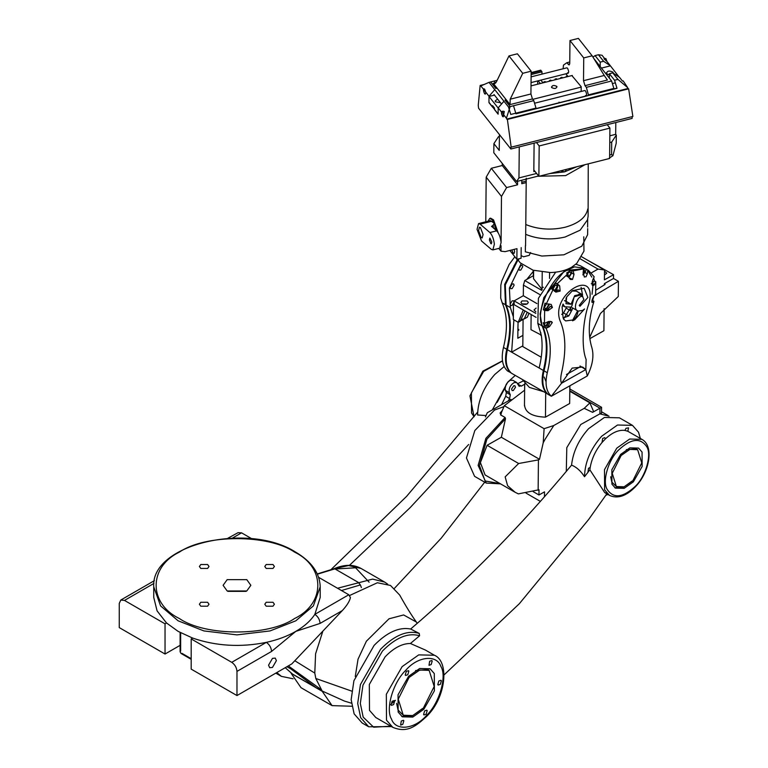 <?xml version="1.0" encoding="UTF-8"?>
<svg xmlns="http://www.w3.org/2000/svg" width="768" height="768" viewBox="0 0 768 768"><rect width="100%" height="100%" fill="white"/><g stroke="black" fill="none" stroke-linecap="round" stroke-linejoin="round"><path stroke-width="1.15" d="M272.477 667.44L276.394 660.643L275.251 658.099L272.477 658.378L268.55 665.174L269.702 667.709L272.477 667.44M272.995 564.518L266.189 564.518L264.787 566.486L266.189 568.445L272.995 568.445L274.406 566.486L272.995 564.518M272.995 602.275L266.189 602.275L264.787 604.234L266.189 606.202L272.995 606.202L274.406 604.234L272.995 602.275M207.6 602.275L200.794 602.275L199.392 604.234L200.794 606.202L207.6 606.202L209.011 604.234L207.6 602.275M207.6 564.518L200.794 564.518L199.392 566.486L200.794 568.445L207.6 568.445L209.011 566.486L207.6 564.518M246.077 591.36L227.866 591.36M246.787 579.648L227.165 579.648L223.104 585.312L227.165 590.976L246.787 590.976L250.848 585.312L246.787 579.648M178.118 631.373L192.672 638.083C216.077 646.109 240.634 647.539 266.342 642.365C277.517 639.907 287.347 636.25 295.824 631.373C304.262 626.477 310.608 620.803 314.851 614.352L320.208 597.398L320.208 586.829L313.363 605.914L295.824 620.803L270.029 630.931L236.976 634.877L203.914 630.931L178.118 620.803L160.589 605.914L153.744 586.829L153.744 597.398L157.085 610.877L166.512 622.973L178.118 631.373M318.643 577.344L348.797 594.758L350.429 597.562C349.661 601.171 346.963 605.51 342.326 610.57L320.083 623.414L295.824 631.373L271.574 651.427L236.976 671.395C236.64 667.565 234.893 664.541 231.744 662.333L191.194 638.928L192.672 638.083M191.194 638.928L191.194 669.13L236.976 695.558L291.83 663.888L342.326 610.57M236.976 671.395L236.976 695.558M251.818 538.771L241.546 532.838L232.502 538.061M180.115 645.331L165.043 654.029L119.261 627.6L119.261 603.437L120.797 600.048L154.397 580.646M227.779 538.291L238.042 532.675L241.546 532.838M166.512 622.973L165.043 623.827L124.493 600.422L120.797 600.048M165.043 623.827L165.043 654.029M320.083 623.414C319.757 619.574 318.01 616.56 314.851 614.352L348.797 594.758M271.574 651.427C271.238 647.587 269.491 644.563 266.342 642.365L231.744 662.333M351.782 706.243L332.083 705.629L322.224 691.315L291.168 673.382L301.018 687.696L332.083 705.629M295.104 660.922L314.794 673.085L315.802 678.48L322.147 691.008L344.458 701.078L351.37 703.171M337.526 588.25L372.624 579.11L384.643 582.077L361.104 568.483L348.605 565.526L333.965 568.762C344.285 564.317 353.328 564.23 361.104 568.483M417.206 623.376L416.371 622.042C411.446 615.206 405.888 606.211 399.696 595.066L390.499 585.456L377.386 582.749L349.68 595.469M292.378 673.958L291.168 673.382M288.336 665.904L320.774 689.309M322.771 631.421L315.59 653.798L314.794 673.085M292.32 673.92L285.226 667.699L292.541 674.074L316.08 687.667L290.794 668.88L286.915 666.73M316.08 687.667L322.339 691.219M361.382 587.587L360.374 584.938L341.462 590.525M389.539 705.091L390.211 704.63M391.738 703.507L395.462 700.31M315.802 678.48L351.677 691.104M416.371 622.042L403.632 614.947L388.992 618.806L366.394 641.203L358.032 659.184L355.267 676.531M604.493 271.171L606.797 273.158L604.454 275.088M522.01 300.931L520.925 302.41L522.01 303.917L527.242 303.955L528.326 302.486L527.242 300.97L522.01 300.931M536.131 308.074L534.01 309.955L535.834 311.798M581.693 256.8L604.502 269.971L604.406 279.84L613.555 274.685L586.944 259.834M523.085 318.979L522.816 346.598L541.238 357.245M539.827 294.557L523.421 285.091L523.315 295.718L536.928 303.581M613.555 274.685L613.517 278.477L604.368 283.642L604.358 284.909M604.118 308.678L603.898 330.73L589.853 338.65M535.814 313.382L514.166 300.883L523.315 295.718M514.166 300.883L514.128 304.675L536.112 317.376L531.13 314.496L530.976 329.683L541.267 335.078C542.842 344.938 542.131 355.91 539.117 368.006L511.651 352.147L513.898 319.824M533.059 275.875L524.774 280.55L541.747 290.352M523.421 285.091L524.774 280.55M591.485 272.784L598.013 269.098L604.502 269.971M580.406 258.941L598.013 269.098M536.832 282.883L539.76 286.589M542.074 286.954L543.36 287.366M526.224 304.358L522.989 304.33M504.163 366.538L494.736 374.506C483.667 387.082 477.946 400.579 477.581 414.989L486.058 415.546M545.837 381.187L544.176 377.04M515.27 375.437L507.811 382.051L492.317 409.891M293.088 678.787L281.405 676.368L276.797 672.576M484.704 482.179L441.274 538.118L394.483 588.298M349.43 565.363L410.15 507.629L468.672 444.499M505.632 386.803L497.165 402.384M513.283 390.547L512.131 390.557L511.574 389.002L513.763 385.766L514.906 385.757L515.472 387.312L513.283 390.547M508.253 400.915L509.616 398.563L510.278 394.752L509.309 392.65C508.57 388.608 510.163 385.248 514.09 382.589L516.758 382.55L519.274 386.4M501.571 404.678L505.69 396.298L506.362 392.486L505.382 390.384C504.643 386.342 506.237 382.992 510.163 380.323L512.832 380.285L516.758 382.55M518.717 385.757L521.309 386.102L525.11 384.019M521.309 386.102L517.382 383.837L522.922 381.091M560.688 170.822L564.509 171.878L566.141 170.448L565.67 169.565M549.619 173.616L564.509 171.878L576.749 166.762M588.24 163.862L588.115 216.278L587.482 219.869L580.147 230.179L565.027 237.053C551.136 240.202 538.022 239.299 525.686 234.346L525.571 245.798M587.616 227.059L587.693 218.688M526.243 178.214L525.686 234.346M525.782 224.534C538.118 229.488 551.232 230.39 565.123 227.242C578.534 223.498 586.099 217.382 587.789 208.886M525.398 245.731L525.35 251.808L541.834 256.051L563.885 254.813L581.798 246.202L587.626 234.682L587.693 228.605M518.026 259.018L518.717 259.68L518.458 258.902M583.776 236.813L583.968 251.126L576.739 263.414L571.622 267.245C565.776 270.49 558.758 272.266 550.57 272.554L533.107 270.221L520.272 262.858L517.277 259.2M521.107 255.61L523.565 256.781L529.21 255.36L530.602 252.528M542.141 289.594L533.539 278.726L533.117 270.221M526.195 182.611L521.76 183.734L521.798 180.221L521.779 182.256L526.042 181.181L526.157 179.117M406.282 671.424L408.432 670.666L408.845 671.136L407.808 674.707L405.658 675.466L405.235 674.995L406.282 671.424M438.816 681.014L440.966 680.256L441.389 680.736L440.342 684.307L438.192 685.066L437.77 684.586L438.816 681.014M429.638 661.277L431.789 660.518L432.211 660.998L431.174 664.57L429.014 665.318L429.638 661.277M424.627 710.899L426.778 710.141L427.2 710.611L426.154 714.182L424.003 714.941L423.581 714.47L424.627 710.899M401.261 721.046L403.411 720.288L403.834 720.758L402.797 724.33L400.637 725.088L401.261 721.046M392.093 701.309L394.243 700.55L394.656 701.021L393.619 704.592L391.469 705.35L391.046 704.88L392.093 701.309M605.405 438.893L604.829 437.664L602.678 438.422L602.045 442.464L605.405 438.893C612.269 432.49 618.768 429.667 624.912 430.416L627.821 431.27L628.55 427.882L626.035 428.275L624.912 430.416M606.749 493.123L604.733 492.634L589.882 469.824L590.198 467.424L588.49 468.307L587.904 472.378L584.506 476.717C584.87 462.307 590.582 448.819 601.661 436.234L617.501 425.011L632.496 425.366L638.515 432.202L640.349 438.442M584.506 476.717C580.714 470.861 576.394 467.002 571.555 465.139C573.062 451.843 578.736 439.69 588.576 428.678L604.416 417.456L619.421 417.821L632.496 425.366M610.666 476.774L611.846 482.122L616.368 486.538L624.106 486.826L632.861 480.72L641.76 462.912L637.632 449.693L629.885 449.405L621.139 455.501L612.24 473.318L616.368 486.538M633.37 481.824L642.154 466.454L642.058 452.064L638.563 448.09L629.837 447.878L620.63 454.406L611.846 469.766L611.942 484.166L615.437 488.131L624.163 488.342L633.37 481.824M391.526 726.605L368.698 726.778L360.662 717.638L357.696 703.44L360.442 684.528L380.64 649.2C394.55 635.117 407.424 629.856 419.251 633.427L419.597 635.779L410.41 643.498C402.154 643.469 393.725 647.904 385.133 656.803L369.322 684.461L369.494 710.362L375.792 717.523L392.794 727.334L386.496 720.182L386.333 694.272L402.134 666.624L418.714 654.883L434.41 655.248L425.443 650.074L410.41 643.498M396.605 703.354L398.045 710.026L403.267 715.229L412.694 715.584L423.35 708.154L434.189 686.477L429.168 670.378L419.722 670.032L409.085 677.453L398.246 699.139L403.267 715.229M423.859 709.248L434.4 690.816L434.285 673.546L430.09 668.774L419.626 668.525L408.566 676.358L398.035 694.79L398.15 712.061L402.346 716.832L412.81 717.082L423.859 709.248M571.555 465.139C520.627 526.33 466.982 580.954 410.65 629.011C399.168 626.794 386.986 632.266 374.093 645.418L353.904 680.755L351.158 699.667L354.125 713.856L362.16 722.995L368.698 726.778M590.198 467.424C591.802 458.41 595.757 450.096 602.045 442.464M627.821 431.27L641.875 439.325L629.664 439.037L616.771 448.166L604.483 469.68L604.618 489.83L609.514 495.389C617.597 499.056 626.246 496.166 635.453 486.72C649.728 472.118 654.23 445.834 641.875 439.325M419.251 633.427L410.65 629.011M589.882 469.824L587.866 472.358M401.702 716.429L411.965 716.141L422.554 708.499M429.168 670.378L427.853 669.619L415.555 670.55M614.803 487.728L623.318 487.402L632.064 481.066M637.632 449.693L636.326 448.934L626.333 449.635M607.978 494.506L605.866 495.226M510.96 399.379L487.296 412.733L485.443 416.938M518.074 322.234L517.891 329.894L518.765 329.405L518.755 330.163L517.891 330.653L517.814 338.246L522.922 335.366M520.128 321.082L523.085 319.411M613.517 278.477L618.422 281.309L593.99 295.91M533.098 271.594L526.81 279.398M512.083 300.883L510.096 304.262L510.672 305.568L512.035 305.443L514.022 302.054L513.446 300.758L512.083 300.883M505.315 284.832L505.872 282.672M512.189 284.016L510.202 287.405L510.778 288.701L512.141 288.576L514.128 285.187L513.552 283.891L512.189 284.016M520.829 265.517L518.842 268.896L519.418 270.192L520.781 270.067L522.768 266.688L522.192 265.392L520.829 265.517M513.946 265.91L515.923 262.685M554.285 290.861L555.187 290.534C557.52 288.576 558.24 286.57 557.357 284.525L559.661 285.859L560.16 291.072L555.859 292.138L552.96 289.728L546.317 303.85L545.011 303.091L543.341 309.782L544.646 310.531L546.998 310.09L550.32 306.278L547.805 309.782L544.646 310.531L544.426 324.086L545.002 325.382L546.365 325.258L548.342 321.6M556.493 291.293L558.038 289.843L554.39 291.235L556.493 291.293M546.317 303.85L551.165 304.397L552.432 307.507L547.997 310.675L544.646 310.531M543.341 309.782L546.499 309.034L549.11 305.011L549.101 303.955M568.906 277.603L571.718 273.005L574.032 274.339L572.506 279.494L570.355 279.466L568.8 277.286L567.83 273.821L566.525 273.062L569.136 271.44L571.747 270.115L573.062 270.874L583.584 268.896L583.104 272.64L584.458 277.066M582.864 274.934L584.986 272.486L587.299 273.821L586.061 276.778L584.179 276.864M591.274 283.776L592.09 283.171L594.394 284.506L593.914 285.302L592.234 285.062L592.838 279.638L594.211 276.835L588.643 270.538L585.37 268.646L567.178 270.307C550.838 276.518 534.038 314.947 542.726 326.227C547.92 338.17 548.352 353.04 544.022 370.838C541.536 381.686 542.88 389.53 548.054 394.358L551.328 396.25L561.533 383.261C560.506 381.178 560.477 377.875 561.446 373.354C566.438 351.542 565.93 333.878 559.901 320.352C550.33 293.261 598.963 265.824 588.739 304.09C582.797 320.506 581.088 347.136 586.118 359.443L585.83 369.562L587.29 375.965L551.328 396.25C546.134 391.43 544.781 383.597 547.296 372.73C551.606 355.018 551.203 340.214 546.077 328.301L548.448 326.083L550.166 321.302L548.448 326.083L546.077 328.301L549.456 326.659L547.142 325.325L548.976 321.389M574.675 319.805L584.582 308.976L582.634 310.378L578.093 311.136C577.488 315.053 575.645 318.278 572.563 320.803L574.675 319.805M547.142 325.325L544.771 327.552L546.077 328.301L544.771 327.552L543.206 322.685L544.522 323.434L547.891 321.792L551.51 321.59L552.288 322.531L549.456 326.659M557.357 284.525L555.917 283.008L551.645 288.97L552.96 289.728M555.917 283.008L557.222 283.766L567.83 273.821L567.802 276.71L567.83 273.821M513.35 316.829L510.355 307.546L509.376 288.086L521.155 263.722M517.891 260.054L505.296 284.89L506.102 305.088C511.296 317.03 511.728 331.901 507.398 349.699C504.922 360.547 506.266 368.381 511.44 373.219L547.546 393.907M593.894 296.026L592.656 300.538L593.962 301.296L592.618 302.323C591.408 302.054 591.802 299.99 593.808 296.122L595.642 294.605L595.766 281.702L594.394 284.506M568.704 276.941L570.97 273.427L570.394 272.131L569.03 272.256L567.638 273.706M567.437 274.09L567.149 276.336M542.496 303.811L541.93 305.971M546.499 303.85L544.541 307.229L545.117 308.525L546.48 308.4L548.458 305.011L548.131 303.917M555.158 285.331L553.181 288.72L553.747 290.016L555.12 289.891L557.098 286.502L556.522 285.206L555.158 285.331M552.547 283.824L550.57 287.059M524.63 390.182L504.317 405.706L544.109 428.678L553.776 425.52L545.232 439.066M503.923 406.627L494.563 410.026L474.816 430.56L466.454 457.968L474.586 476.342L486.269 483.082L478.128 465.398L485.875 438.384L505.056 417.456L500.496 414.826L504.317 405.706M501.293 413.904L500.026 413.174L502.349 410.381M609.082 416.208L599.914 413.846L580.781 424.493L566.794 447.648L566.294 471.437M605.021 284.496L596.218 289.92M589.699 337.43L600.422 313.507L618.278 296.496L618.422 281.309M538.138 490.262L538.435 459.888L518.65 463.507L505.152 476.88L507.6 485.693L515.155 492.298L518.342 493.882L539.021 489.763L538.963 494.986L544.522 491.856L544.464 496.781M525.984 493.085L540.384 501.398M505.056 417.456L505.517 418.714L501.35 437.261L487.104 445.296L480.403 462.576L485.078 474.941L515.155 492.298M569.856 388.973L601.584 407.299L601.526 413.184L599.914 413.846L599.971 408.192L592.598 412.349L593.51 411.322L589.882 402.864L569.827 391.286M538.435 459.888L539.501 459.283L501.35 437.261M545.04 439.402L543.216 442.762L539.501 459.283M592.598 412.349L584.227 408.346L553.776 425.52M518.65 463.507L487.104 445.296M538.963 494.986L533.213 491.664M543.216 442.762L544.109 428.678M584.227 408.346L589.882 402.864M569.885 385.786L569.654 403.507L545.462 417.149C532.214 416.659 525.245 412.627 524.534 405.072M545.702 393.005L545.462 417.149M569.827 385.814L569.654 403.507M569.837 390.787L599.971 408.192C602.083 407.002 602.064 407.03 599.923 408.269M555.667 272.179L538.416 298.31L537.821 323.405L541.267 335.078M585.043 268.464L580.464 265.814L575.866 264.24M584.717 268.272L574.531 266.87L563.914 271.555L543.84 297.59L540.086 313.958L542.074 325.853C547.267 337.795 547.699 352.666 543.37 370.464C540.883 381.312 542.227 389.146 547.402 393.984M583.056 273.974L584.774 270.768L583.526 269.347M592.099 282.23L593.165 278.957M593.962 301.296C588.538 319.162 587.827 334.598 591.85 347.597C594.163 355.747 592.646 365.203 587.29 375.965M559.661 285.859L557.222 283.766M574.032 274.339L573.062 270.874M587.299 273.821L587.779 270.086L588.643 270.538M592.752 285.84L592.234 285.062M591.85 301.882L592.618 302.323L592.08 302.458M569.424 278.602L570.384 278.266L569.424 278.602M510.922 372.758L507.514 370.954C502.31 366.134 500.966 358.291 503.482 347.434C507.802 329.75 507.398 314.938 502.262 303.005L500.707 298.138L500.832 285.235L501.763 281.069L509.146 264.432L514.858 256.752M510.787 372.845C505.613 368.006 504.269 360.163 506.746 349.315C511.075 331.517 510.643 316.646 505.45 304.714L504.682 284.362L517.44 259.44M584.986 272.486L586.474 269.328L582.278 268.147L583.584 268.896M586.474 269.328L587.779 270.086M592.09 283.171L594.461 280.954L593.654 277.958M594.461 280.954L595.766 281.702M587.741 270.422L591.792 277.123M593.021 284.784L592.061 294.278M571.363 311.136L570.096 307.085L564.691 306.797L563.04 304.042L562.099 307.046L563.126 317.952L568.781 315.974L571.363 311.136L566.131 308.122L566.285 307.046M577.642 310.79C572.294 309.158 577.718 294.538 582.826 296.63L581.184 294.768L574.128 296.813L572.006 305.626L563.462 319.046L565.67 320.928L572.794 319.987L577.642 310.79L572.083 307.642M585.83 369.562L582.643 367.056L572.16 368.102L561.533 383.261L585.83 369.562L580.022 365.99M579.216 305.443L579.984 306.269L587.875 297.446L584.122 288.24L572.486 290.669L566.707 296.899L565.958 303.677L571.094 304.224L574.704 295.632L581.53 294.134L583.901 299.491L579.216 305.443M565.498 300.97L571.094 304.224M543.178 391.546L529.382 387.398L522.278 379.478M566.448 374.515L580.598 366.538M582.566 295.056L581.107 287.366M566.122 297.859L565.872 301.181L564.49 300.624L569.712 303.648M572.026 291.034L576.298 291.11L581.53 294.134M578.717 294.259L582.826 296.63M572.054 310.147L572.41 307.834M579.523 294.25L582.451 295.939M561.667 314.438L563.549 312.96L568.781 315.974M563.549 312.96L566.131 308.122M592.656 300.538L591.965 300.672M566.506 274.762L566.496 275.952L568.8 277.286M571.718 273.005L571.747 270.115M507.398 349.699L511.651 352.147L522.816 345.85M540.787 335.347L540.816 332.678M604.368 283.642L605.021 284.016M524.938 310.925L520.109 321.264L518.227 322.32L513.322 319.488L513.475 304.301L514.138 303.926M528.979 313.258L527.386 317.155L524.189 318.96L521.165 319.546L520.109 321.264M524.189 318.96L527.242 312.25M518.227 322.32L523.286 309.965L513.475 304.301M559.018 102.163L559.373 102.864M570.192 99.802L568.944 100.704M497.155 80.314L489.005 82.368L508.512 107.011L533.77 100.637L532.435 98.938L510.048 104.592L510.192 99.206L530.928 93.974L532.435 98.938M508.973 55.92L522.739 73.315L531.158 71.194L517.392 53.798L508.973 55.92L496.426 81.821L494.496 83.798L493.219 83.338L510.048 104.592M533.77 100.637L536.016 108.086L510.758 114.461L508.512 107.011M489.005 82.368L480.518 86.064L480.144 85.469L484.685 84.326M494.035 94.57L501.523 104.035M536.016 108.086L536.016 108.758M531.158 71.194L530.928 93.974M522.739 73.315L510.192 99.206M500.496 102.73L495.456 101.818L495.139 100.973L497.606 99.082M556.752 86.342C556.55 88.637 554.861 89.059 551.702 87.61C551.904 85.325 553.584 84.893 556.752 86.342L557.002 87.005M609.389 74.938L606.595 73.757C606.854 70.848 608.995 70.31 612.998 72.144L613.286 73.21M489.014 96.48L498.192 108.077L498.125 114.182L494.496 109.594L494.506 108.048L492.595 105.629L492.586 107.174L488.947 102.586L489.014 96.48L494.458 95.107M619.44 77.472L610.262 65.645L603.59 61.277L600.221 62.122L595.056 55.603L592.954 57.091M551.702 87.61L551.453 86.947M606.595 73.757L606.288 72.912M531.014 85.882L572.304 75.456M601.421 68.112L610.262 65.875M532.752 99.35L581.203 87.12M609.84 135.811L615.686 134.333L616.301 135.11L616.214 143.251L612.922 155.712L611.578 154.541L611.702 142.07L616.301 135.11M609.773 142.55L611.702 142.07M534.106 143.146L533.818 171.571L534.902 171.302M519.264 146.89L518.957 177.926L536.621 173.462M609.648 155.03L611.578 154.541M615.802 122.525L615.686 134.333M499.411 134.534L499.248 150.394L493.901 143.626L493.805 152.746L516.595 181.536L518.957 177.926M499.392 136.445L498.49 136.675L493.901 143.626M538.608 175.978L516.595 181.536M609.216 158.15L612.922 155.712M534.557 103.229L584.842 90.538L585.542 90.95C587.002 94.339 586.992 95.856 585.494 95.51L586.195 95.923L536.016 108.586M531.101 76.858L566.861 67.834L567.571 68.246C569.03 71.635 569.011 73.152 567.523 72.806L568.224 73.21L531.043 82.598M569.971 40.522L583.738 57.917L592.157 55.795L578.39 38.4L569.971 40.522L569.75 63.312L569.117 64.963L566.851 62.726L563.453 65.126L563.107 68.784M569.76 61.987L566.851 62.726M588.595 95.482L586.349 87.36L611.606 80.986L593.866 58.56M586.349 87.36L585.014 85.67L583.507 80.698L604.253 75.466L607.392 80.016L585.014 85.67M565.882 73.805L568.042 76.531M581.155 91.469L581.203 86.707L571.872 75.571M583.738 57.917L583.507 80.698M613.853 89.107L613.862 88.435L588.595 94.819M611.606 80.986L613.862 88.435M540.317 83.53L538.157 80.803M537.696 80.918L537.667 84.202M567.59 75.965L567.552 76.656M567.12 76.771L567.562 75.946M567.12 75.898L566.429 76.944M566.208 76.291L566.304 76.973M562.8 77.856L561.965 77.366L561.955 78.067M561.514 78.182L561.965 77.366M561.523 77.309L560.832 78.355M560.611 77.702L560.707 78.384M557.203 79.267L556.368 78.778L556.358 79.488M555.917 79.594L556.368 78.778M555.926 78.73L555.235 79.766M555.014 79.114L555.11 79.795M551.606 80.678L550.762 80.189L550.762 80.899M550.32 81.005L550.762 80.189M550.33 80.141L549.629 81.178M549.418 80.534L549.504 81.216M546.01 82.099L545.165 81.6L545.155 82.31M544.723 82.426L545.165 81.6M544.723 81.552L544.032 82.598M543.811 81.946L543.907 82.627M540.854 80.122L543.014 82.848M592.157 55.795L604.253 75.466M484.589 93.734C486.077 94.09 486.096 92.573 484.627 89.184C483.139 88.829 483.12 90.346 484.589 93.734L485.29 94.147M603.59 61.277L598.426 54.749L602.045 55.258L604.79 58.723L604.195 59.002L606.95 61.459L605.885 58.57L604.013 58.454M484.627 89.184L483.926 88.771M502.598 111.888C501.11 111.533 501.091 113.059 502.56 116.438L503.261 116.851L502.56 116.438C504.048 116.794 504.067 115.277 502.598 111.888L501.898 111.475L503.069 111.178L504.288 111.466L503.674 114.768L507.389 119.443L511.133 146.842M506.227 99.763L504.989 100.07L510.154 106.598L513.514 105.744L515.952 113.818L617.002 88.31L614.563 80.237L617.933 79.392L627.667 87.629L623.155 80.87M609.917 128.093L609.61 158.467L538.877 176.323L539.184 145.949L609.917 128.093L607.219 124.685M533.837 169.949L538.877 176.323M536.486 142.541L539.184 145.949M511.795 249.965L513.062 252.96L514.003 253.507L514.627 251.846L514.253 249.341M497.002 231.178L492.691 220.09L489.782 218.381L488.035 221.203M498.077 232.598L493.536 219.878L490.618 218.17L489.782 218.381M491.309 168.288L506.611 187.565L517.555 184.8L502.253 165.523L491.309 168.288L486.192 177.168L485.779 221.77M498.797 248.419L500.986 251.174L505.181 251.635L516.97 248.659L516.874 259.306L509.856 250.454M502.272 163.44L502.253 165.523M501.072 242.122L501.485 196.435L506.611 187.565M517.584 181.286L517.555 184.8M516.874 259.306L521.088 258.24L521.184 247.594M500.986 251.174L501.034 245.722M486.192 177.168L501.485 196.435M483.082 234.499L480.403 227.52L479.462 227.184L478.56 230.63L481.229 237.61L482.179 237.946L483.082 234.499M491.808 241.978L489.878 238.08L489.398 239.914L490.819 243.638L491.328 243.811L491.808 241.978M494.362 244.166C493.709 238.896 492.23 235.018 489.917 232.541L480.134 224.16L478.56 223.603L477.053 229.344L481.507 240.97L491.29 249.35L492.864 249.907L494.362 244.166M492.864 249.907L499.603 248.208L501.101 242.467C500.448 237.197 498.96 233.318 496.656 230.842L491.52 226.243M478.56 223.603L490.349 220.627L494.554 223.44L493.162 225.043L493.402 228.058M495.264 229.661L494.554 223.44M491.76 226.646L493.162 225.043M503.952 101.251L498.192 107.846L501.504 112.042L502.56 116.438L503.674 114.768M604.79 58.723L604.195 59.002M632.141 116.64L632.122 118.406L510.864 149.011L478.598 108.24L478.243 105.37L480.144 85.469M531.149 72.595L540.768 70.166L541.987 71.818L531.13 74.563M541.968 74.122L541.987 71.818M531.139 73.286L541.142 70.762M606.95 61.459L610.262 65.645M617.933 79.392L612.768 72.864L619.44 77.242L622.454 81.043M627.667 87.629L627.926 88.502L506.678 119.107M510.864 149.011L510.883 147.245L632.861 116.458L628.637 88.829L627.926 88.502M598.426 54.749L595.056 55.603M600.221 62.122L600.173 66.538M614.563 80.237L609.398 73.718L609.35 78.134M497.05 88.166L495.811 88.483L490.646 81.955L494.016 81.11L495.581 83.088M494.774 89.664L489.014 96.259L480.787 85.872M498.192 107.846L498.125 113.952L488.957 102.355L489.014 96.259M510.154 106.598L506.41 118.234M612.768 72.864L609.398 73.718M628.637 88.829L507.389 119.443M179.424 618.538C205.325 636.461 268.618 636.461 294.518 618.538C325.565 603.59 325.565 567.043 294.518 552.096C268.618 534.163 205.325 534.163 179.424 552.096C148.378 567.043 148.378 603.59 179.424 618.538M153.936 583.421L124.493 600.422M360.374 584.938L358.406 582.451L334.867 568.867L317.405 574.186M335.098 568.992L355.603 567.802L369.13 582.192M318.614 689.069L320.112 688.714M181.968 653.357L191.194 658.685M180.653 632.784L180.653 651.091M502.522 360.979L483.696 371.338L471.408 392.842L471.533 412.992L474.096 416.746M509.309 392.65L505.382 390.384M510.278 394.752L506.362 392.486M509.616 398.563L505.69 396.298M584.957 164.698L565.642 175.603L537.418 176.275M549.581 272.573L549.523 278.467M542.054 289.478L542.218 272.17M533.626 270.384L533.539 278.726M405.763 670.32C393.082 682.339 385.248 709.181 391.526 719.126C395.587 731.424 414.912 729.312 426.662 715.286C439.354 703.267 447.178 676.426 440.909 666.48C436.838 654.182 417.514 656.294 405.763 670.32M618.595 450.019C608.381 459.696 602.074 481.296 607.123 489.302C613.459 498.864 622.886 497.827 635.414 486.202C645.619 476.534 651.926 454.934 646.877 446.928C640.541 437.366 631.114 438.394 618.595 450.019M419.597 635.779C408.192 632.429 395.818 637.517 382.454 651.043L362.966 685.152L360.317 703.402L363.178 717.11L373.661 727.2L390.816 726.192M595.152 294.97L595.718 295.306M560.16 291.072L558.038 289.843M552.432 307.507L550.32 306.278M572.506 279.494L570.384 278.266M544.685 327.36L542.726 326.227M510.355 307.546L506.102 305.088M505.517 418.714L486.883 439.219L479.434 465.514L485.098 480.979L500.074 483.59M537.821 323.405L542.074 325.853M543.37 370.464L539.117 368.006M547.997 310.675L545.693 309.341M552.288 322.531L550.166 321.302M502.176 302.822L505.45 304.714M503.482 347.434L506.746 349.315M547.296 372.73L544.022 370.838M493.219 83.338L495.936 82.656M568.186 64.416L569.683 64.032M489.917 232.541L496.656 230.842M480.134 224.16L491.923 221.184M320.208 586.829C319.766 573.082 311.51 561.475 295.45 552C247.843 521.645 150.461 544.349 153.744 586.829M387.696 584.17L384.643 582.077M191.194 659.318L181.037 653.453L180.115 651.85L180.115 632.496M333.965 568.762L317.28 573.936M474.067 416.774L469.93 395.866L482.861 371.165L502.493 360.816M275.808 673.142L281.405 676.368M330.346 570.24L406.608 496.358L477.638 412.109M392.794 727.334C407.424 733.402 416.064 726.029 426.749 716.304C446.266 697.315 449.462 661.44 434.41 655.248M609.514 495.389L604.733 492.634M444.096 674.88L519.398 603.648L588.662 519.475L606.826 493.834M486.269 483.082L500.515 483.85M524.688 383.683L524.467 405.898M601.536 411.763L607.958 415.469M562.522 305.549L564.691 306.797M613.853 88.934L616.954 88.157M612.394 83.587L615.341 82.838"/></g></svg>

